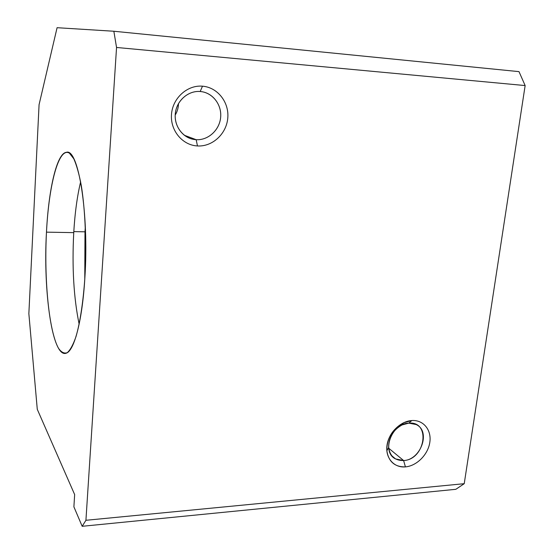 <?xml version="1.0" encoding="UTF-8"?>
<svg xmlns="http://www.w3.org/2000/svg" width="554" height="554" viewBox="0 0 554 554"><rect width="100%" height="100%" fill="white"/><g stroke="black" fill="none" stroke-linecap="round" stroke-linejoin="round"><path stroke-width="0.83" d="M85.704 239.508L85.42 266.578L85.704 239.508M84.776 279.327L84.984 231.814L73.807 231.607L84.984 231.814L85.323 226.745L84.776 279.327M79.139 324.18C73.73 297.9 71.93 267.381 73.744 232.638L46.474 232.147C42.99 291.452 52.464 359.02 66.383 353.133C74.264 350.647 82.366 320.274 84.866 277.873C89.187 213.387 78.287 147.973 66.459 152.302C56.792 153.022 48.558 189.586 46.474 232.147L73.744 232.638C74.887 213.172 77.186 196.227 80.628 181.816C77.186 196.227 74.887 213.172 73.744 232.638C71.93 267.381 73.73 297.9 79.139 324.18M200.188 91.507L202.487 86.189C187.349 84.81 172.626 98.106 171.498 114.332C170.147 130.55 182.515 145.28 197.48 145.951L196.171 139.691C184.087 139.109 174.157 127.205 175.258 114.166C176.172 101.119 187.993 90.434 200.188 91.507C188.672 90.517 177.335 99.949 175.493 112.178C173.513 124.387 181.352 136.623 192.508 139.158L196.171 139.691L184.295 135.245L196.171 139.691C207.937 140.432 219.086 130.543 220.561 118.161C222.182 105.807 213.699 93.55 201.933 91.715L200.188 91.507C212.404 92.386 221.877 104.512 220.658 117.247C219.606 129.996 208.249 140.46 196.171 139.691L197.48 145.951C212.431 146.865 226.447 133.916 227.77 118.147C229.314 102.393 217.646 87.317 202.487 86.189L200.188 91.507M408.783 423.138L411.851 420.541L403.513 422.792C392.274 429.142 386.72 438.477 386.844 450.783C388.589 461.711 394.787 467.077 405.424 466.884L403.617 460.547C395.023 460.672 390.023 456.323 388.631 447.507C388.527 437.591 393.001 430.07 402.052 424.953L408.783 423.138C391.546 423.353 381.027 452.126 395.584 458.934L403.617 460.547L388.707 448.234L403.617 460.547C420.998 459.979 431.116 431.019 416.075 424.523L408.783 423.138C431.067 420.901 425.472 459.64 403.617 460.547L405.424 466.884C416.823 465.962 428.152 454.481 429.835 442.224C431.691 429.959 423.381 419.717 411.851 420.541L408.783 423.138M175.203 115.066C177.335 111.555 178.423 107.718 178.478 103.57C178.423 107.718 177.335 111.555 175.203 115.066M39.071 104.685L57.083 27.7L113.854 31.246L518.994 71.632L113.854 31.246L116.548 47.464L85.925 520.289L82.179 526.3L455.831 489.307L464.231 483.69L85.925 520.289L464.231 483.69L525.144 85.565L116.548 47.464L525.144 85.565L518.994 71.632L525.144 85.565L464.231 483.69L455.831 489.307L82.179 526.3L73.897 506.841L74.651 494.57L37.277 409.316L28.856 313.661L39.071 104.685L28.856 313.661L37.277 409.316L74.651 494.57L73.897 506.841L82.179 526.3L85.925 520.289L116.548 47.464L113.854 31.246L57.083 27.7L39.071 104.685M411.851 420.541C423.381 419.717 431.691 429.959 429.835 442.224C428.152 454.481 416.823 465.962 405.424 466.884C394.005 467.985 385.231 458.026 386.983 445.485C388.562 432.951 400.348 421.179 411.851 420.541M202.487 86.189C217.646 87.317 229.314 102.393 227.77 118.147C226.447 133.916 212.431 146.865 197.48 145.951C182.515 145.28 170.147 130.55 171.498 114.332C172.626 98.106 187.349 84.81 202.487 86.189M84.866 277.873C83.218 301.854 80.088 322.352 76.05 336.444C73.239 344.602 70.303 350.017 67.242 352.69C64.202 353.771 61.279 352.296 58.489 348.258C48.87 331.299 44.008 279.237 46.474 232.147C48.835 185.029 58.682 146.45 69.416 153.16L73.814 158.818C76.625 165.182 79.125 174.095 81.3 185.569C85.295 210.354 86.701 245.297 84.866 277.873M403.513 422.792L402.052 424.953M386.844 450.783L388.631 447.507M395.584 458.934L391.851 455.817"/></g></svg>
